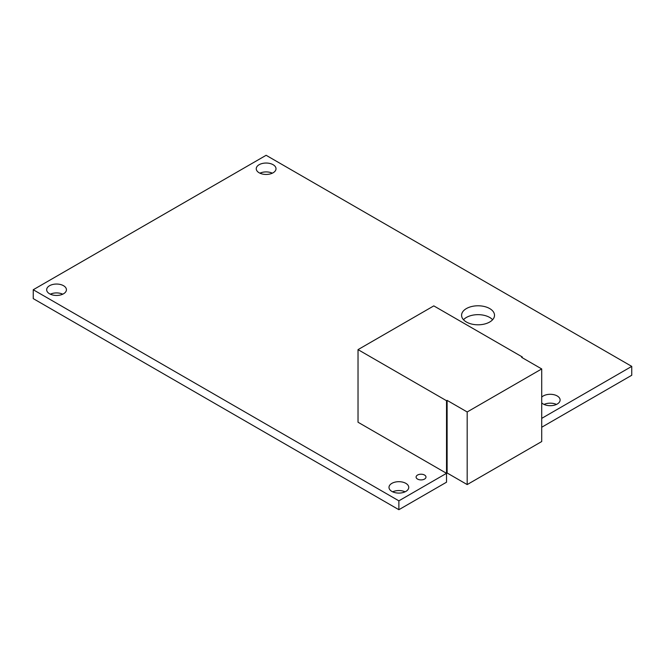 <?xml version="1.0" encoding="UTF-8"?>
<svg xmlns="http://www.w3.org/2000/svg" width="665" height="665" viewBox="0 0 665 665"><rect width="100%" height="100%" fill="white"/><g stroke="black" fill="none" stroke-linecap="round" stroke-linejoin="round"><path stroke-width="1" d="M541.709 418.368L631.75 366.382L266.125 155.294L33.25 289.74L33.25 298.618L398.875 509.706L446.523 482.2L446.523 473.322L358.028 422.233L358.028 349.632L446.523 400.721L447.113 400.38L467.187 411.968L541.709 368.942L521.634 357.354L522.299 356.972L433.804 305.883L358.028 349.632M631.75 366.382L631.75 375.26L541.709 427.246M405.085 491.826A9.884 5.702 0 0 0 392.666 491.826M62.751 294.179A9.884 5.702 0 0 0 50.332 294.179M556.455 404.436A9.884 5.702 0 0 0 544.037 404.436M272.342 173.174A9.884 5.702 0 0 0 259.924 173.174M492.615 319.732A16.467 9.51 0 0 0 489.698 317.446A16.467 9.51 0 0 0 463.488 319.732M33.25 289.74L398.875 500.836L446.523 473.322L446.523 400.721M405.858 483.355A9.884 5.702 180 0 1 408.751 487.387A9.884 5.702 180 0 1 398.875 493.089A9.884 5.702 180 0 1 388.992 487.387A9.884 5.702 180 0 1 395.093 482.117A9.884 5.702 180 0 1 405.858 483.355M63.532 285.709A9.884 5.702 180 0 1 66.425 289.749A9.884 5.702 180 0 1 56.542 295.451A9.884 5.702 180 0 1 46.666 289.749A9.884 5.702 180 0 1 52.759 284.479A9.884 5.702 180 0 1 63.532 285.709M541.709 397.121A9.884 5.702 180 0 1 557.228 395.966A9.884 5.702 180 0 1 560.121 399.998A9.884 5.702 180 0 1 552.814 405.5A9.884 5.702 180 0 1 541.709 402.865M424.536 475.043A4.938 2.851 180 0 1 425.982 477.063A4.938 2.851 180 0 1 421.045 479.914A4.938 2.851 180 0 1 416.099 477.063A4.938 2.851 180 0 1 419.15 474.428A4.938 2.851 180 0 1 424.536 475.043M273.115 164.704A9.884 5.702 180 0 1 276.008 168.744A9.884 5.702 180 0 1 266.133 174.446A9.884 5.702 180 0 1 256.249 168.744A9.884 5.702 180 0 1 262.351 163.474A9.884 5.702 180 0 1 273.115 164.704M489.698 308.568A16.467 9.51 180 0 1 494.519 315.293A16.467 9.51 180 0 1 478.052 324.803A16.467 9.51 180 0 1 461.585 315.293A16.467 9.51 180 0 1 471.751 306.507A16.467 9.51 180 0 1 489.698 308.568M398.875 509.706L398.875 500.836M522.299 357.737L522.299 356.972M467.187 411.968L467.187 484.577L541.709 441.552L541.709 368.942M467.187 484.577L447.113 472.981L447.113 400.38M447.113 472.981L446.523 473.322L358.028 422.233"/></g></svg>
